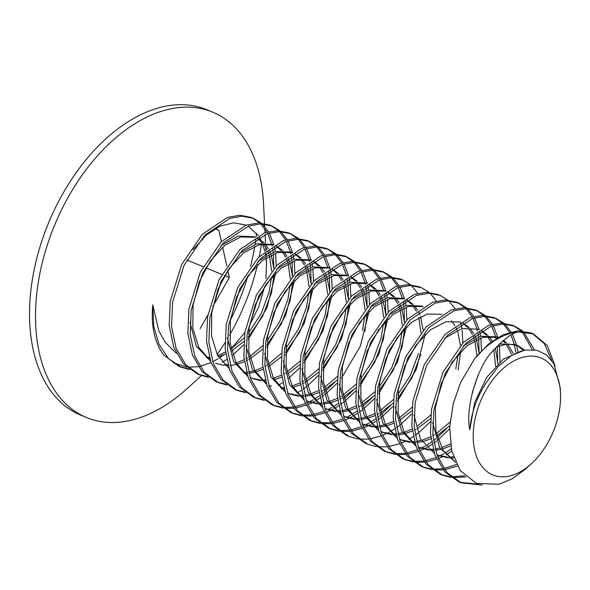 <?xml version="1.0" encoding="UTF-8"?>
<svg xmlns="http://www.w3.org/2000/svg" width="590" height="590" viewBox="0 0 590 590"><rect width="100%" height="100%" fill="white"/><g stroke="black" fill="none" stroke-linecap="round" stroke-linejoin="round"><path stroke-width="0.89" d="M208.403 377.312L199.84 374.945L185.776 364.812L176.085 348.218L171.543 326.705L172.56 302.346L184.006 265.404L204.715 235.263L229.805 218.381L242.21 216.191L253.53 218.374L261.171 223.042M262.167 223.92L268.487 231.737M269.291 233.109L273.959 244.946L259.342 244.68L243.663 252.859L229.134 268.443L217.931 289.402L211.721 312.921L211.5 335.865L217.481 355.151L228.972 368.197M274.468 247.04L275.324 251.517M275.552 253.117L276.209 265.972M275.81 272.823L266.997 307.722L248.147 339.597M243.655 344.811L232.792 355.04M226.671 359.531L222.297 362.238M189.744 369.606L181.204 367.253L168.408 358.491L159.042 344.442L153.71 326.1L152.795 304.905L158.85 330.887L165.222 342.348L176.41 353.358M178.866 366.287L163.865 355.069A82.607 51.477 -67.6 0 1 152.795 304.905M180.009 366.737L188.704 368.816M273.782 267.558L273.428 253.921M273.222 252.159L272.595 248.279M272.137 246.074L271.717 244.341M271.636 244.024L267.727 233.588M266.953 232.143L260.81 223.89M259.836 222.961L252.365 217.924M251.222 217.415L239.931 215.232L227.511 217.4L202.429 234.252L181.698 264.394L170.23 301.387L169.205 325.709L173.74 347.215L183.431 363.824L197.495 373.979L199.826 374.938M227.069 385.012L218.536 382.659L204.457 372.533L194.752 355.94L190.201 334.412L191.226 310.052L202.665 273.111L223.367 242.977L248.449 226.088L260.869 223.89L272.182 226.073L279.83 230.742M280.825 231.627L287.153 239.437M287.95 240.809L292.618 252.645M293.134 254.747L293.982 259.217M294.211 260.824L294.875 273.671M294.476 280.53L285.663 315.421L266.813 347.296M198.675 374.444L207.363 376.523M292.448 275.264L292.094 261.621M291.88 259.866L291.261 255.979M290.804 253.781L290.383 252.048M290.302 251.731L286.386 241.295M285.619 239.85L279.468 231.597M278.495 230.661L271.024 225.623M272.197 226.081L269.873 225.115L258.582 222.931L246.17 225.115L221.088 241.966L200.357 272.101L188.889 309.086L187.871 333.409L192.399 354.922L202.09 371.53L216.161 381.686L218.484 382.645M245.728 392.719L237.232 390.381L223.138 380.255L213.418 363.654L208.867 342.126L209.885 317.752L221.324 280.825L242.018 250.691L267.086 233.802L279.498 231.597L290.811 233.765L298.496 238.448M299.491 239.326L305.812 247.144M306.608 248.515L311.284 260.352M311.793 262.447L312.641 266.923M312.877 268.524L313.533 281.378M313.135 288.23L304.329 323.114L285.471 355.003M217.334 382.143L226.029 384.223M311.107 282.971L310.753 269.328M310.539 267.565L309.92 263.686M309.462 261.488L309.042 259.748M308.961 259.43L305.052 248.995M304.285 247.557L298.134 239.304M297.161 238.367L289.69 233.33M290.863 233.78L288.532 232.821L277.248 230.638L264.829 232.814L239.746 249.666L219.015 279.808L207.555 316.793L206.53 341.094L211.05 362.577L220.712 379.186L234.754 389.356M264.394 400.426L255.817 398.051L241.76 387.91L232.062 371.309L227.526 349.804L228.551 325.459L239.982 288.54L260.662 258.413L285.715 241.517L298.134 239.304L309.44 241.45L317.155 246.148M318.15 247.033L324.478 254.851M325.274 256.215L329.943 268.059M329.957 268.103L331.307 274.63M331.536 276.231L332.2 289.078M331.801 295.937L322.988 330.82L304.138 362.703M299.639 367.924L288.776 378.153M282.654 382.645L278.281 385.351M236 389.85L244.688 391.93M329.773 290.678L329.419 277.034M329.205 275.272L328.578 271.393M327.627 267.137L323.711 256.702M322.944 255.256L316.8 247.004M315.82 246.067L308.349 241.03M307.279 240.558L295.988 238.338L283.569 240.499L258.457 257.329L237.696 287.485L226.213 324.493L225.188 348.808L229.717 370.299L239.393 386.907L253.435 397.07M283.053 408.125L274.483 405.758L260.419 395.617L250.728 379.016L246.185 357.503L247.21 333.166L258.656 296.209L279.372 266.068L304.462 249.194L316.889 247.004L328.188 249.194L335.813 253.855M336.816 254.74L343.137 262.55M343.933 263.922L348.609 275.759L347.444 275.279M349.118 277.853L349.966 282.33M350.202 283.938L350.858 296.777M350.46 303.636L341.654 338.52L322.796 370.409M318.305 375.624L307.442 385.853M305.893 387.077L303.223 389.046M301.32 390.351L296.947 393.051M254.659 397.549L263.354 399.629M348.432 298.378L348.078 284.734M347.864 282.971L347.245 279.092M346.286 274.844L342.377 264.401M341.61 262.956L335.459 254.71M334.486 253.774L327.015 248.737M325.909 248.25L314.61 246.045L302.198 248.206L277.101 265.05L256.348 295.207L244.88 332.2L243.854 356.53L248.383 378.02L258.066 394.629L272.123 404.784L274.483 405.758M301.719 415.832L293.142 413.465L279.077 403.317L269.387 386.716L264.851 365.21L265.869 340.865L277.322 303.916L298.038 273.775L323.121 256.901L335.548 254.71L346.854 256.893L354.479 261.562M355.475 262.439L361.795 270.25M362.599 271.629L367.268 283.466L366.11 282.986M367.784 285.56L368.632 290.029M368.861 291.637L369.517 304.484M369.119 311.343L360.32 346.227L341.463 378.109M336.964 383.33L326.1 393.56M324.552 394.776L321.882 396.746M319.979 398.051L315.606 400.757M314.64 401.296L312.235 402.564M311.712 402.823L307.707 404.622M306.07 405.264L295.347 408.081M293.909 408.273L284.343 408.302M273.318 405.256L282.013 407.336M283.325 407.469L293.016 407.115M294.484 406.879L305.369 403.663M307.029 402.955L309.197 401.945M309.381 401.864L313.275 399.791M314.33 399.179L319.551 395.787M321.506 394.363L323.77 392.601M325.392 391.266L334.744 382.246M367.098 306.077L366.744 292.441M366.53 290.678L365.903 286.799M365.446 284.594L365.033 282.861M364.952 282.544L361.036 272.108M360.269 270.663L354.125 262.417M353.144 261.481L345.674 256.444M344.545 255.942L333.239 253.752L320.835 255.92L295.738 272.779L274.992 302.935L263.538 339.906L262.521 364.244L267.056 385.742L276.74 402.343L290.796 412.491L293.142 413.465M320.377 423.531L311.8 421.164L297.736 411.009L288.045 394.4L283.51 372.895L284.535 348.572L295.988 311.616L316.705 281.474L341.787 264.6L354.214 262.417L365.512 264.6L373.138 269.261M374.141 270.146L380.462 277.956M381.258 279.328L385.934 291.172L384.769 290.686M386.443 293.26L387.291 297.736M387.527 299.344L388.183 312.191M387.785 319.043L378.979 353.926L360.121 385.816M355.63 391.037L344.767 401.266M343.21 402.483L340.548 404.452M338.638 405.758L334.272 408.457M333.306 409.003L330.894 410.271M330.378 410.529L326.366 412.329M324.736 412.963L314.013 415.78M312.567 415.972L303.009 416.002M291.984 412.963L300.679 415.043M301.984 415.168L311.675 414.822M313.143 414.578L324.035 411.363M328.04 409.563L331.934 407.498M332.989 406.879L338.21 403.486M344.051 398.973L353.403 389.961M385.757 313.777L385.403 300.148M385.189 298.378L384.569 294.499M383.611 290.251L379.702 279.815M378.928 278.369L372.784 270.117M371.803 269.18L364.34 264.143M363.189 263.642L351.876 261.451L339.471 263.634L314.374 280.508L293.65 310.65L282.204 347.606L281.179 371.958L285.722 393.471L295.413 410.057L309.47 420.205L311.8 421.164M339.044 431.238L330.466 428.871L316.395 418.716L306.712 402.107L302.176 380.602L303.194 356.272L314.662 319.286L335.393 289.152L360.475 272.3L372.887 270.117L384.178 272.307L391.804 276.968M392.8 277.846L399.12 285.663M399.924 287.035L404.593 298.872L403.435 298.393M405.109 300.966L405.957 305.443M406.185 307.051L406.842 319.898M406.444 326.749L397.638 361.648L378.78 393.523M374.289 398.737L363.425 408.966M361.877 410.19L359.207 412.152M357.304 413.465L352.931 416.164M351.965 416.702L349.56 417.971M349.037 418.229L345.032 420.028M343.395 420.67L332.671 423.487M331.226 423.679L321.668 423.709M310.642 420.663L319.338 422.742M320.65 422.875L330.341 422.521M331.801 422.285L342.694 419.07M346.706 417.27L350.6 415.198M351.655 414.586L356.876 411.193M362.717 406.672L372.039 397.682M404.423 321.484L404.069 307.847M403.855 306.085L403.228 302.205M402.269 297.95L398.361 287.514M397.586 286.069L391.443 277.824M390.469 276.88L382.999 271.85M384.178 272.307L381.841 271.341L370.52 269.151L358.108 271.348L333.018 288.222L312.309 318.364L300.863 355.313L299.845 379.672L304.388 401.193L314.094 417.786L328.158 427.92M357.702 438.945L349.125 436.571L335.061 426.423L325.37 409.814L320.835 388.294L321.86 363.978L333.328 326.985L354.052 296.858L379.134 279.999L391.546 277.824L402.837 280.007L410.463 284.668M411.466 285.553L417.786 293.363M425.11 334.449L416.297 369.355L397.446 401.229M392.955 406.444L382.091 416.673M380.535 417.897L377.873 419.859M375.963 421.164L371.597 423.863M370.631 424.409L368.219 425.678M367.695 425.936L363.691 427.735M362.061 428.377L351.338 431.187M349.892 431.378L340.334 431.408M329.308 428.37L337.996 430.449M339.309 430.575L349 430.228M350.467 429.985L361.36 426.769M363.02 426.069L365.188 425.058M365.365 424.97L369.259 422.905M370.314 422.293L375.535 418.893M377.489 417.469L379.753 415.707M381.376 414.372L390.691 405.396M400.47 279.033L389.157 276.858L376.737 279.063L351.662 295.944L330.968 326.078L319.529 363.012L318.504 387.379L323.055 408.907L332.775 425.508L346.854 435.634M376.368 446.645L367.725 444.248L353.69 434.085L344.014 417.477L339.493 395.978L340.519 371.685L351.987 334.692L372.718 304.558L397.793 287.706L410.212 285.523L421.503 287.714L429.129 292.375M430.125 293.26L436.452 301.07M411.614 414.15L400.75 424.38M399.201 425.597L396.532 427.566M394.629 428.871L390.255 431.57M389.289 432.116L386.885 433.377M386.362 433.635L382.357 435.442M380.727 436.076L370.004 438.894M368.551 439.085L358.993 439.115M419.092 286.718L407.786 284.564L395.366 286.777L370.306 303.666L349.627 333.793L338.188 370.719L337.163 395.057L341.706 416.577L351.397 433.178L365.461 443.311L367.784 444.277M395.027 454.352L386.413 451.962L372.364 441.807L362.688 425.198L358.16 403.7L359.185 379.385L370.66 342.377L391.413 312.228L416.525 295.391L428.937 293.23L440.236 295.443L447.788 300.081M448.791 300.959L455.111 308.769M460.591 322.029L461.941 328.549M462.169 330.157L462.833 343.011M430.28 421.85L419.416 432.079M417.86 433.303L415.198 435.265M413.288 436.571L408.914 439.277M405.02 441.342L401.016 443.142M399.386 443.783L388.663 446.601M387.217 446.792L377.659 446.822M440.155 295.413L437.832 294.454L426.526 292.264L414.099 294.454L389.009 311.328L368.3 341.47L356.847 378.426L355.829 402.764L360.365 424.276L370.063 440.877L384.12 451.018L386.45 451.977M413.686 462.051L405.094 459.676L391.037 449.521L381.354 432.92L376.826 411.422L377.843 387.092L389.312 350.106L410.057 319.95L435.154 303.105L447.559 300.937L458.865 303.135L466.454 307.781M467.45 308.666L473.777 316.476M474.574 317.848L479.242 329.685M479.751 331.779L480.607 336.256M480.835 337.864L481.492 350.711M477.952 375.513L472.273 392.498M449.595 428.842L438.075 439.786M436.526 441.003L433.856 442.972M431.954 444.277L427.58 446.977M426.614 447.522L424.21 448.791M423.686 449.049L419.674 450.849M418.052 451.483L407.321 454.307M405.876 454.492L396.318 454.521M385.292 451.475L393.987 453.562M395.3 453.688L404.991 453.341M406.451 453.098L417.344 449.882M419.003 449.182L421.172 448.171M421.356 448.083L425.25 446.018M426.297 445.398L431.526 442.006M433.473 440.582L435.745 438.82M437.36 437.485L446.696 428.488M479.065 352.296L478.711 338.66M478.505 336.897L477.878 333.018M477.421 330.82L477 329.08M476.919 328.77L473.01 318.327M472.236 316.889L466.093 308.636M465.119 307.7L457.648 302.663M458.821 303.12L456.49 302.154L445.185 299.971L432.758 302.161L407.675 319.035L386.959 349.169L375.513 386.125L374.488 410.463L379.031 431.976L388.722 448.577L402.778 458.725L405.109 459.684M432.352 469.758L423.768 467.383L409.711 457.235L400.027 440.642L395.484 419.143L396.51 394.791L407.963 357.835L428.694 327.679L453.791 310.812L466.189 308.636L477.502 310.834L485.113 315.488M486.116 316.365L492.436 324.183M493.233 325.555L497.908 337.392L496.75 336.912L480.688 336.234L463.349 345.917M499.494 345.563L500.01 361.906M451.77 451.195L446.239 454.684M442.345 456.749L438.341 458.548M436.711 459.19L425.987 462.007M424.542 462.199L414.984 462.228M403.958 459.182L412.646 461.262M413.959 461.395L423.65 461.041M425.117 460.805L436.01 457.589M437.662 456.881L439.838 455.878M440.015 455.79L443.909 453.717M444.963 453.105L451.262 448.938M497.731 360.003L497.377 346.367M496.087 338.52L495.666 336.787M495.585 336.47L491.669 326.034M490.902 324.589L484.759 316.343M483.778 315.407L476.307 310.37M477.48 310.819L475.156 309.861L463.851 307.678L451.424 309.861L426.334 326.742L405.625 356.876L394.172 393.832L393.154 418.155L397.69 439.668L407.38 456.276L421.444 466.425L423.768 467.383M451.011 477.458L442.448 475.098L428.384 464.957L418.694 448.363L414.15 426.85L415.168 402.498L426.614 365.549L447.338 335.4L472.428 318.526L484.833 316.343L496.153 318.526L503.779 323.187M504.775 324.072L511.095 331.882M512.467 334.316L516.567 345.098M516.582 345.143L517.924 351.662M457.427 466.078L444.646 469.714M443.201 469.898L433.643 469.928M422.617 466.889L431.312 468.969M432.625 469.094L442.316 468.748M443.776 468.504L456.579 464.478M515.822 352.304L514.325 344.494M514.244 344.177L510.999 335.105M509.561 332.295L503.418 324.043M502.444 323.106L494.973 318.069M496.146 318.526L493.815 317.568L482.524 315.377L470.112 317.56L445.03 334.412L424.306 364.539L412.838 401.532L411.813 425.855L416.348 447.368L426.039 463.976L440.103 474.131L442.434 475.09M482.332 485.061L461.122 482.804L447.058 472.671L437.352 456.07L432.809 434.557L433.834 410.198L445.273 373.256L465.982 343.122L491.057 326.241L503.476 324.043L514.79 326.226L522.438 330.894M523.441 331.772L534.326 349.73M465.923 476.949L452.301 477.635M441.283 474.589L449.971 476.668M451.284 476.801L464.654 475.761M532.239 349.531L522.084 331.75M521.103 330.813L513.632 325.776M514.804 326.226L512.481 325.267L501.19 323.084L488.771 325.26L463.696 342.112L442.965 372.246L431.497 409.239L430.471 433.554L435.007 455.074L444.698 471.683L458.769 481.831L461.092 482.797M521.42 350.932L503.322 359.192L486.647 377.416L474.692 402.395L469.788 429.719C464.588 405.832 479.618 363.72 491.957 352.024C503.145 339.707 511.796 333.04 517.902 332.015L533.463 333.933L547.343 345.615L555.05 365.859M560.5 393.11A63.248 39.412 112.4 0 0 510.151 363.145A63.248 39.412 112.4 0 0 474.507 449.492A63.248 39.412 112.4 0 0 531.332 463.77A63.248 39.412 112.4 0 0 559.054 412.403A63.248 39.412 112.4 0 0 560.5 393.11L560.22 387.586L553.929 363.742L546.51 354.922L536.76 350.18L524.835 350.077L511.257 355.63L498.041 366.7L486.507 382.298A65.837 41.027 112.4 0 0 469.788 429.719M523.522 350.357L516.56 345.135M496.537 346.728L507.651 343.933L517.747 345.578L515.409 344.619L499.273 343.955M517.747 345.578L524.658 350.106M511.486 354.103L506.073 344.066M505.158 342.982L502.887 340.732M432.618 422.543L439.661 447.655L455.569 462.368M455.48 462.176L442.906 450.155L435.914 431.268L435.309 408.14L441.062 384.009L452.139 362.245L466.867 345.895L482.908 337.229L497.879 337.421M503.425 340.283L506.545 342.938M507.489 343.941L513.167 353.336M495.593 366.161L493.845 349.737M491.02 342.082L487.406 336.359M486.492 335.275L481.27 330.843M479.257 329.692L478.084 329.213L462.029 328.527L444.705 338.203M413.959 414.844L420.25 438.599L434.447 453.489M436.836 454.639L439.498 455.738M438.348 455.237L447.161 457.029M448.503 457.073L453.386 456.808M453.784 457.958L449.492 457.988M448.171 457.884L439.535 455.753M481.551 330.68L487.878 335.231M488.822 336.241L492.318 341.108M495.371 347.989L497.93 363.816M476.949 355.829L474.766 340.548M474.161 338.697L473.298 336.44M472.354 334.375L468.748 328.652M467.833 327.575L462.612 323.143M395.293 407.137L401.591 430.892L415.78 445.782M418.177 446.932L420.84 448.039L418.111 446.748M419.689 447.53L428.495 449.322M429.837 449.374L433.141 449.263M435.162 449.049L439.919 448.105M441.46 447.67L450.399 443.982M450.708 445.959L442.249 449.064M440.73 449.433L435.472 450.229M433.444 450.332L430.825 450.288M429.505 450.185L420.847 448.039M415.596 445.236L404.113 432.219L398.132 412.963L398.331 390.034L404.526 366.515L415.721 345.541L430.25 329.928L445.944 321.727L460.554 322.015M462.892 322.973L469.22 327.524M470.164 328.534L473.652 333.402M474.692 335.341L475.842 337.923M476.499 339.656L479.139 353.27M455.805 368.898L458.091 354.479M376.634 399.43L382.925 423.185L397.122 438.082M399.519 439.233L402.174 440.332L399.452 439.041M401.023 439.83L409.836 441.622M411.178 441.667L414.482 441.563M416.496 441.342L421.253 440.398M422.794 439.963L430.774 436.77M432.898 435.649L434.535 434.712M436.371 433.569L450 422.093M449.728 425.7L436.873 435.671M431.017 438.724L423.583 441.364M422.071 441.726L416.813 442.522M414.777 442.625L412.167 442.581M410.847 442.485L402.159 440.324M396.93 437.529L385.454 424.512L379.466 405.249L379.672 382.327L385.867 358.808L397.063 337.834L411.591 322.221L427.285 314.02L441.895 314.308M451.505 320.835L454.993 325.695M456.033 327.634L457.184 330.223M457.833 331.956L460.48 345.57M460.598 351.714L458.142 369.864M422.057 306.085L406.031 305.421L388.729 315.082M357.975 391.731L364.259 415.485L378.455 430.375M382.364 432.123L391.17 433.916M392.512 433.96L395.816 433.856M397.837 433.635L402.594 432.691M404.135 432.264L412.115 429.07M417.713 425.862L430.766 414.991M430.457 418.583L418.207 427.964M416.415 428.996L414.446 430.029M412.358 431.025L404.924 433.657M403.405 434.026L398.147 434.823M396.119 434.926L393.508 434.882M392.18 434.778L383.471 432.61L380.786 431.342M378.271 429.822L366.788 416.805L360.807 397.542L361.006 374.613L367.209 351.094L378.411 330.12L392.933 314.507L408.627 306.313L423.229 306.608M420.958 332.723L418.782 317.442M416.37 311.269L412.764 305.546M411.842 304.462L406.628 300.03M403.427 298.393L387.387 297.714L370.07 307.375M339.309 384.024L345.6 407.779L359.789 422.669M363.698 424.424L372.511 426.209M373.854 426.26L377.158 426.15M379.171 425.936L383.928 424.992M385.476 424.557L393.456 421.363M399.047 418.163L412.1 407.284M411.791 410.883L399.548 420.264M393.692 423.318L386.266 425.958M384.746 426.319L379.488 427.116M377.46 427.219L374.842 427.175M373.522 427.072L364.768 424.889L362.127 423.635M359.605 422.123L348.122 409.099L342.141 389.828L342.348 366.899L348.55 343.373L359.753 322.406L374.281 306.8L389.968 298.614L404.57 298.901M406.908 299.868L413.229 304.418M414.18 305.428L417.668 310.288M418.701 312.228L419.859 314.809M420.515 316.55L423.155 330.164M379.127 387.018L391.812 367.541L399.821 345.792L402.1 331.381M402.299 325.016L400.116 309.735M399.519 307.877L398.648 305.627M397.712 303.562L394.098 297.839M393.183 296.755L387.962 292.33M384.776 290.693L368.735 290.007L351.404 299.676M320.65 376.324L326.934 400.072L341.131 414.969M345.039 416.717L353.845 418.509M355.195 418.553L358.491 418.45M360.512 418.229L365.269 417.285M366.818 416.85L374.79 413.656M380.388 410.456L393.442 399.585M397.785 394.717L410.47 375.24L418.48 353.491M420.818 354.457L411.857 378.05L397.52 398.685M393.132 403.176L380.882 412.558M379.09 413.59L377.121 414.623M375.034 415.618L367.607 418.251M366.08 418.62L360.829 419.416M358.794 419.52L356.183 419.475M354.863 419.372L346.197 417.226L343.469 415.928M340.946 414.416L329.456 401.384L323.475 382.106L323.689 359.163L329.899 335.644L341.101 314.684L355.63 299.086L371.309 290.907L385.904 291.202M388.242 292.161L394.57 296.711M395.514 297.721L399.002 302.589M400.042 304.529L401.2 307.11M401.849 308.843L404.489 322.457M404.615 328.608L402.151 346.75L393.198 370.343L378.861 390.971M360.468 379.311L373.146 359.834L381.155 338.085L383.441 323.674M383.633 317.309L381.457 302.028M380.852 300.177L379.99 297.921M379.046 295.856L375.439 290.14M374.525 289.056L369.303 284.623M366.132 282.994L350.084 282.3L332.745 291.969M301.984 368.617L308.275 392.372L322.465 407.262M326.373 409.01L335.186 410.802M336.529 410.854L339.833 410.743M341.853 410.529L346.603 409.585M348.152 409.15L356.131 405.957M361.722 402.756L374.775 391.885M374.466 395.47L362.223 404.858M360.431 405.883L358.462 406.916M356.367 407.911L348.941 410.544M347.422 410.913L342.163 411.709M340.128 411.813L337.517 411.768M336.197 411.665L327.531 409.519L324.802 408.228M322.28 406.709L310.79 393.67L304.816 374.392L305.03 351.448L311.24 327.929L322.442 306.97L336.971 291.379L352.65 283.2L367.245 283.495M369.583 284.454L375.904 289.012M376.855 290.014L380.344 294.882M381.376 296.822L382.534 299.403M383.19 301.143L385.83 314.75M385.956 320.901L383.493 339.051L374.539 362.636L360.202 383.264M362.496 330.385L364.775 315.975M364.974 309.603L362.791 294.329M362.194 292.47L361.323 290.214M360.387 288.156L356.78 282.433M355.858 281.349L350.637 276.917M347.488 275.301L331.433 274.593L314.087 284.262M283.325 360.918L289.616 384.665L303.806 399.555M307.715 401.311L316.52 403.103M317.87 403.147L321.167 403.044M323.187 402.83L327.944 401.878M329.493 401.451L337.465 398.25M339.589 397.129L341.227 396.192M343.063 395.049L356.117 384.186M355.807 387.77L343.557 397.151M341.772 398.176L339.796 399.216M337.709 400.204L330.275 402.845M328.755 403.206L323.504 404.002M321.469 404.106L318.858 404.062M317.538 403.966L308.872 401.812L306.144 400.522M303.621 399.01L292.131 385.971L286.15 366.685L286.364 343.741L292.581 320.223L303.784 299.263L318.312 283.672L333.992 275.493L348.587 275.796M350.917 276.754L357.245 281.305M358.189 282.315L361.677 287.183M362.717 289.115L363.875 291.703M364.524 293.437L367.164 307.043M367.29 313.202L364.827 331.344M323.143 363.912L335.821 344.427L343.83 322.678L346.116 308.268M346.308 301.896L344.132 286.622M341.721 280.449L338.114 274.726M337.2 273.649L331.978 269.217M328.851 267.602L312.788 266.887L295.413 276.562M264.659 353.211L270.95 376.958L285.147 391.856M289.048 393.604L297.862 395.396M299.204 395.448L302.508 395.337M304.529 395.123L309.285 394.179M310.827 393.744L318.806 390.55M324.397 387.342L337.451 376.479M337.148 380.063L324.898 389.452M323.106 390.477L321.137 391.509M319.043 392.505L311.616 395.138M310.097 395.507L304.838 396.303M302.81 396.406L300.192 396.362M298.872 396.259L290.206 394.113L287.478 392.822M284.963 391.303L273.465 378.264L267.491 358.986L267.705 336.035L273.922 312.523L285.125 291.556L299.646 275.973L315.326 267.794L329.921 268.089M332.259 269.047L338.586 273.598M339.53 274.608L343.019 279.476M344.058 281.415L345.209 283.997M345.865 285.73L348.506 299.337M348.631 305.495L346.168 323.644L337.207 347.23L322.878 367.858M304.477 356.205L317.162 336.72L325.171 314.971L327.45 300.568M327.649 294.196L325.474 278.923M324.869 277.064L323.999 274.807M323.062 272.75L319.456 267.027M318.534 265.943L313.312 261.51M311.299 260.36L310.126 259.873L294.086 259.194L276.747 268.87M246.001 345.504L252.284 369.252L266.481 384.149M268.885 385.307L271.548 386.406L268.819 385.115M280.545 387.741L283.842 387.637M292.168 386.037L300.14 382.844M302.264 381.723L303.902 380.779M305.738 379.643L318.792 368.772M318.482 372.364L306.232 381.745M304.447 382.77L302.478 383.81M300.384 384.798L292.95 387.431M284.144 388.699L281.533 388.655M266.296 383.603L254.806 370.564L248.825 351.279L249.039 328.335L255.256 304.816L266.459 283.849L280.988 268.266L296.667 260.087L311.262 260.382M313.592 261.348L319.92 265.898M320.872 266.909L324.353 271.769M325.392 273.708L326.55 276.297M327.199 278.03L329.84 291.637M329.965 297.788L327.502 315.938L318.548 339.53L304.211 360.158M285.818 348.498L298.503 329.021L306.512 307.272L308.791 292.861M308.983 286.497L306.807 271.216M306.21 269.365L305.34 267.108M304.396 265.043L300.789 259.32M299.875 258.236L294.653 253.811M292.64 252.653L291.467 252.173L275.419 251.488L258.073 261.171M227.334 337.797L233.625 361.545L247.822 376.45M250.219 377.6L252.881 378.706L250.153 377.408M251.731 378.197L260.537 379.99M261.879 380.041L265.183 379.93M273.502 378.338L281.482 375.144M283.606 374.023L285.243 373.079M287.079 371.936L300.133 361.073M299.823 364.657L287.573 374.038M281.718 377.099L274.291 379.731M265.485 381L262.867 380.956M261.547 380.852L252.881 378.706M247.638 375.896L236.14 362.857L230.166 343.572L230.38 320.628L236.597 297.109L247.8 276.149L262.321 260.559L278.008 252.38L292.596 252.682M294.934 253.641L301.261 258.191M302.205 259.202L305.694 264.069M306.734 266.009L307.892 268.59M308.541 270.323L311.181 283.938M311.306 290.088L308.843 308.231L299.882 331.823L285.545 352.459M267.152 340.791L279.837 321.314L287.846 299.565L290.132 285.154M290.324 278.797L288.149 263.509M287.544 261.658L286.674 259.401M285.737 257.336L282.123 251.62M281.209 250.536L275.987 246.104M273.974 244.953L272.801 244.467L256.746 243.788L239.4 253.479M243.22 372.334L246.517 372.224M248.538 372.01L253.294 371.066M254.843 370.631L262.816 367.437M264.94 366.316L266.577 365.372M268.413 364.237L281.467 353.366M281.157 356.95L268.907 366.338M263.059 369.392L255.625 372.025M254.113 372.393L248.855 373.19M246.819 373.293L244.208 373.249M276.268 245.942L282.595 250.492M283.547 251.495L287.035 256.362M288.068 258.302L289.225 260.891M289.874 262.616L292.522 276.238M292.64 282.381L290.177 300.531L281.224 324.124L266.887 344.752M248.493 333.092L261.178 313.615L269.188 291.866L271.466 277.455M271.666 271.09L269.483 255.809M268.885 253.951L268.015 251.694M267.071 249.636L263.465 243.913M262.55 242.829L257.329 238.397M255.315 237.246L254.143 236.767L238.087 236.081L220.741 245.772M190.01 322.391L196.3 346.138L210.497 361.043M224.554 364.627L227.858 364.524M236.177 362.924L244.157 359.73M246.281 358.609L247.918 357.673M249.754 356.53L262.808 345.659M262.498 349.251L250.249 358.632M248.456 359.657L246.487 360.697M244.4 361.685L236.966 364.325M235.447 364.686L230.189 365.483M228.16 365.586L225.542 365.542M224.222 365.446L215.556 363.293M210.313 360.49L198.815 347.451L192.842 328.165L193.055 305.222L199.273 281.703L210.475 260.743L225.004 245.152L240.683 236.974L255.271 237.276M257.609 238.235L263.937 242.785M264.881 243.795L268.369 248.663M269.409 250.595L270.567 253.184M271.216 254.917L273.856 268.531M273.981 274.682L271.518 292.824L262.565 316.41L248.22 337.045M261.451 244.216A165.215 102.955 -67.6 0 1 259.755 254.253A165.215 102.955 -67.6 0 1 259.32 256.451M257.506 264.77A165.215 102.955 -67.6 0 1 229.503 335.186M224.923 342.805A165.215 102.955 -67.6 0 1 217.127 354.487M201.485 375.579L187.347 388.434A165.215 102.955 -67.6 0 1 86.583 417.558A165.215 102.955 -67.6 0 1 54.457 225.564A165.215 102.955 -67.6 0 1 212.658 112.137A165.215 102.955 -67.6 0 1 263.538 203.86L264.519 223.507M261.761 241.989A165.215 102.955 -67.6 0 1 261.636 242.903M264.711 286.416L258.649 306.999L249.474 325.562M244.798 332.723L231.059 348.675M223.846 354.789L219.185 358.049M218.012 358.794L212.739 361.751M211.043 362.57L199.855 366.375M198.343 366.67L188.114 367.238M186.676 367.105L173.276 362.762M225.491 352.031L222.201 353.543A65.837 41.027 -67.6 0 1 217.621 355.409M209.31 357.216A65.837 41.027 -67.6 0 1 206.33 357.341M192.996 249.703L206.382 235.049L220.1 226.169L233.773 222.799L246.17 225.115M248.25 226.162L258.295 235.609M259.342 237.246L260.994 240.255M261.835 242.062L262.174 242.859M262.646 244.017L264.888 251.384M265.411 253.892L265.721 255.654M266.038 257.882L266.518 263.457L265.943 278.642M254.777 246.214A165.215 102.955 -67.6 0 1 253.781 251.782A165.215 102.955 -67.6 0 1 250.499 266.518M247.874 276.039A165.215 102.955 -67.6 0 1 230.498 319.832M86.583 417.558L80.609 415.095A165.215 102.955 -67.6 0 1 48.483 223.101A165.215 102.955 -67.6 0 1 206.692 109.666L212.658 112.137M256.554 233.264A165.215 102.955 -67.6 0 1 256.149 236.767M255.817 239.334A165.215 102.955 -67.6 0 1 255.094 244.275M533.471 333.933L531.14 332.974L517.814 330.85L503.159 334.67L488.358 344.228L474.567 358.801A82.607 51.477 -67.6 0 1 517.902 332.015M474.567 358.801L460.665 382.372L453.268 403.501L449.646 427.293L451.66 450.731L460.222 470.525L476.506 483.446L499.103 484.243L512.489 478.645L525.565 469.006L531.332 463.77M243.832 341.544L231.59 350.932M225.734 353.985L218.3 356.618M209.494 357.887L206.883 357.842M231.088 348.823L244.142 337.959M459.942 482.296L478.925 484.257M551.79 360.461L544.334 343.682L532.298 333.483M215.144 228.743L218.883 230.284L221.405 241.642M222.622 247.129L226.796 265.943M227.792 270.404L229.37 277.543L212.872 306.35M207.805 315.2L200.121 328.615M229.37 277.543L224.576 275.56M221.774 274.402L205.917 267.86M203.107 266.695L186.779 259.954M178.822 366.272L181.152 367.231M251.2 217.408L253.53 218.374M234.82 389.385L237.151 390.344M307.191 240.521L309.521 241.487M253.479 397.092L255.817 398.051M325.85 248.228L328.188 249.194M344.516 255.935L346.854 256.893M363.175 263.634L365.512 264.6M328.129 427.905L330.466 428.871M400.499 279.041L402.837 280.007M346.787 435.604L349.125 436.571M419.166 286.747L421.503 287.714M383.515 432.625L381.184 431.666M364.849 424.925L362.518 423.959M346.197 417.226L343.859 416.26M327.531 409.519L325.193 408.553M308.872 401.812L306.534 400.846M329.965 268.067L328.785 267.58M290.206 394.113L287.868 393.147M266.518 263.457L266.238 257.749M266.12 255.426L266.016 253.368M265.876 250.58L265.707 247.136M265.574 244.607L265.537 243.766M265.485 242.822L265.072 234.555M264.984 232.762L264.777 228.655M264.674 226.494L264.549 224.104"/></g></svg>
